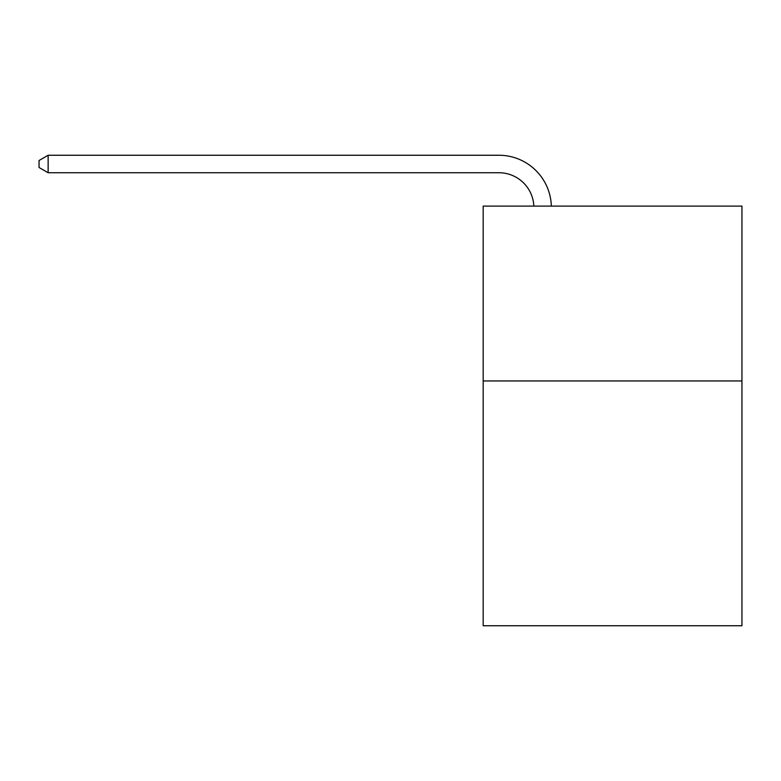 <?xml version="1.0" encoding="UTF-8"?>
<svg xmlns="http://www.w3.org/2000/svg" width="781" height="781" viewBox="0 0 781 781"><rect width="100%" height="100%" fill="white"/><g stroke="black" fill="none" stroke-linecap="round" stroke-linejoin="round"><path stroke-width="1.17" d="M741.95 380.952L741.95 625.747L483.175 625.747L483.175 206.106L741.95 206.106L741.95 380.952L483.175 380.952M498.903 172.738A34.969 34.969 178.8 0 1 533.843 206.106A34.969 34.969 0 0 0 498.903 172.738L48.139 172.738L39.05 167.495L39.05 160.505L48.139 155.253L498.903 155.253A52.454 52.454 -1.2 0 1 551.337 206.106M48.139 155.253L48.139 172.738"/></g></svg>
